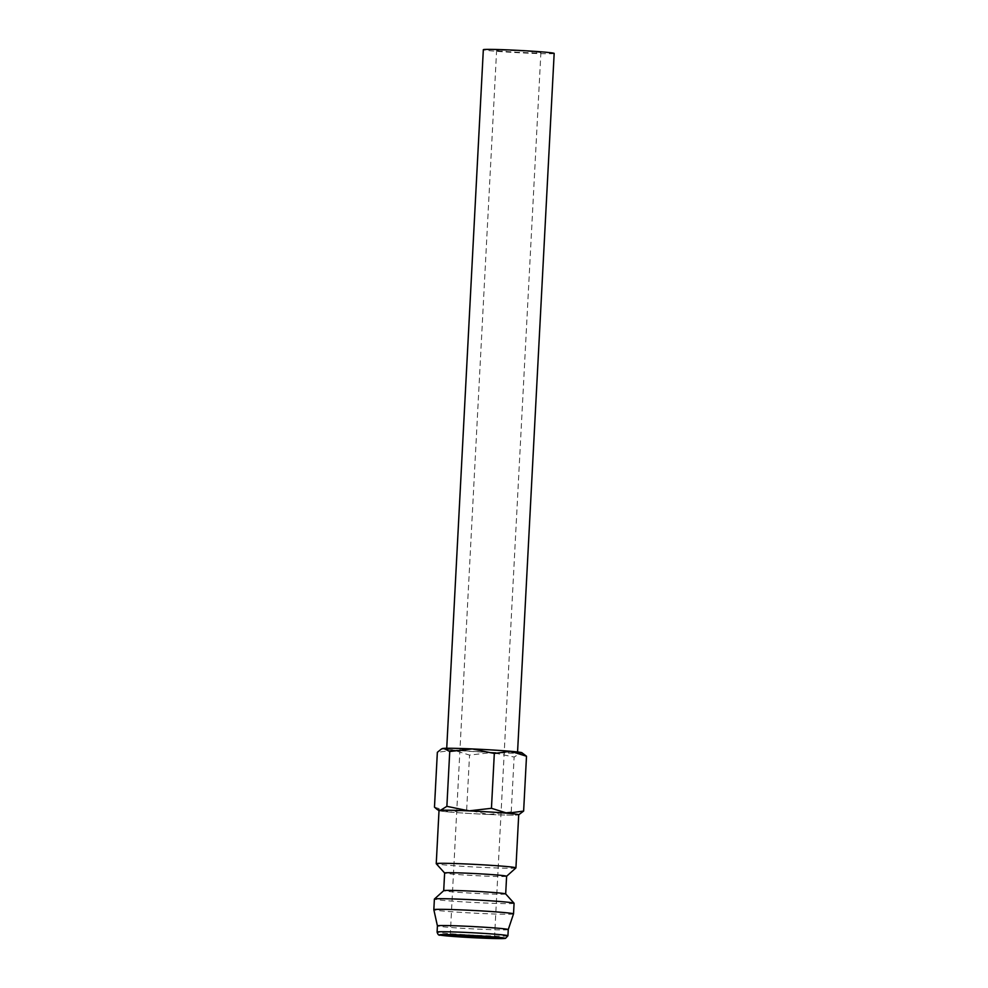 <?xml version="1.0" encoding="UTF-8"?>
<svg xmlns="http://www.w3.org/2000/svg" width="988" height="988" viewBox="0 0 988 988"><rect width="100%" height="100%" fill="white"/><g stroke="black" fill="none" stroke-linecap="round" stroke-linejoin="round"><path stroke-width="0.74" stroke-dasharray="4.94 3.71" d="M515.909 867.909A39.903 1.309 3 0 1 480.39 867.303A39.903 1.309 3 0 1 437.486 864.08A39.903 1.309 3 0 1 436.251 863.734M434.473 807.159L450.38 812.099A39.903 1.309 3 0 1 440.265 810.975A39.903 1.309 -177 0 0 483.824 814.236A39.903 1.309 -177 0 0 518.712 814.754M506.609 876.245A31.036 1.025 3 0 1 506.597 876.282A31.036 1.025 3 0 1 478.97 875.813A31.036 1.025 3 0 1 445.6 873.306A31.036 1.025 3 0 1 444.649 873.034L444.625 873.009M505.671 893.918A31.036 1.025 3 0 1 505.683 893.942A31.036 1.025 3 0 1 478.55 893.535A31.036 1.025 3 0 1 444.674 891.003A31.036 1.025 3 0 1 443.698 890.694L443.698 890.682M514.081 903.267A39.903 1.309 3 0 1 479.18 902.736A39.903 1.309 3 0 1 435.634 899.475A39.903 1.309 3 0 1 434.387 899.08M513.513 913.888A39.903 1.309 3 0 1 478.451 913.344A39.903 1.309 3 0 1 435.078 910.096A39.903 1.309 3 0 1 433.831 909.713M508.252 929.585L508.252 929.585A35.469 1.161 3 0 1 477.081 929.103A35.469 1.161 3 0 1 438.524 926.213A35.469 1.161 3 0 1 437.425 925.88L437.412 925.867M524.072 754.14L520.491 753.091L514.118 757.043L492.012 752.51A39.903 1.309 3 0 1 453.628 750.151A39.903 1.309 3 0 1 443.513 749.028A39.903 1.309 3 0 1 442.328 748.558M521.899 752.733A39.903 1.309 3 0 1 520.491 753.091A39.903 1.309 3 0 1 492.012 752.51L469.535 755.091L453.628 750.151L437.351 752.325M518.651 814.828L518.712 814.804A39.903 1.309 3 0 1 518.651 814.828A39.903 1.309 3 0 1 517.243 815.038L519.602 814.347M447.799 749.213A35.469 1.161 -177 0 0 486.516 752.115A35.469 1.161 -177 0 0 517.539 752.572A35.469 1.161 -177 0 0 516.428 752.226A35.469 1.161 -177 0 0 477.71 749.336A35.469 1.161 -177 0 0 446.7 748.867A35.469 1.161 -177 0 0 447.799 749.213M554.169 53.414A35.469 1.161 3 0 1 523.158 52.957A35.469 1.161 3 0 1 484.441 50.055A35.469 1.161 3 0 1 483.33 49.709M497.31 50.623A22.168 0.729 -177 0 0 521.503 52.438A22.168 0.729 -177 0 0 540.893 52.722A22.168 0.729 -177 0 0 540.201 52.5A22.168 0.729 -177 0 0 516.008 50.697A22.168 0.729 -177 0 0 496.618 50.4A22.168 0.729 -177 0 0 497.31 50.623M440.265 810.975A39.903 1.309 3 0 1 439.08 810.666A39.903 1.309 3 0 1 439.018 810.605A39.903 1.309 -177 0 0 440.265 810.975M488.764 814.458A39.903 1.309 3 0 1 450.38 812.099L466.669 809.925L488.764 814.458L511.241 811.889L517.243 815.038A39.903 1.309 3 0 1 488.764 814.458M466.669 809.925L469.535 755.091M511.241 811.889L514.118 757.043M507.931 935.772A35.469 1.161 3 0 1 481.304 935.513A35.469 1.161 3 0 1 438.203 932.413A35.469 1.161 3 0 1 437.091 932.067M494.506 937.736L540.893 52.722M450.232 935.414L496.618 50.4"/><path stroke-width="1.48" d="M444.649 873.034A31.036 1.025 3 0 1 444.625 872.997L436.251 863.734A39.903 1.309 3 0 1 436.239 863.685A39.903 1.309 3 0 1 471.128 864.204A39.903 1.309 3 0 1 514.686 867.464A39.903 1.309 3 0 1 515.934 867.859A39.903 1.309 3 0 1 515.909 867.909L506.609 876.27M515.934 867.859L518.712 814.754A39.903 1.309 -177 0 0 517.465 814.371A39.903 1.309 3 0 1 518.712 814.779L523.628 811.074L507.35 813.248A39.903 1.309 3 0 1 517.465 814.371A39.903 1.309 -177 0 0 473.919 811.111A39.903 1.309 -177 0 0 439.018 810.58A39.903 1.309 3 0 1 440.487 810.308A39.903 1.309 3 0 1 468.967 810.876A39.903 1.309 3 0 1 507.35 813.248L491.444 808.295L468.967 810.876L446.872 806.344L440.487 810.308L436.906 809.258L434.473 807.159L437.351 752.325L441.377 749.052L443.736 748.361A39.903 1.309 3 0 1 472.215 748.929L494.321 753.461L510.598 751.288A39.903 1.309 3 0 1 520.713 752.411A39.903 1.309 3 0 1 521.899 752.733L526.505 756.24L510.598 751.288A39.903 1.309 3 0 0 472.215 748.929L449.738 751.51L443.736 748.361A39.903 1.309 3 0 0 442.328 748.558L441.377 749.052M437.091 932.067C437.795 934.525 438.833 935.55 440.203 935.13L480.539 938.044A32.814 1.074 3 0 1 440.636 935.179A32.814 1.074 3 0 1 464.237 935.105A32.814 1.074 3 0 1 504.115 937.97A32.814 1.074 3 0 1 480.514 938.044L505.523 938.365L507.931 935.772A35.469 1.161 3 0 0 506.819 935.426A35.469 1.161 3 0 0 463.718 932.326A35.469 1.161 3 0 0 437.091 932.067L437.412 925.867A35.469 1.161 3 0 1 437.412 925.867L433.831 909.713A39.903 1.309 3 0 1 433.831 909.701L434.387 899.08A39.903 1.309 3 0 1 434.411 899.043A39.903 1.309 3 0 1 469.93 899.636A39.903 1.309 3 0 1 512.821 902.871A39.903 1.309 3 0 1 514.056 903.217L505.671 893.918A31.036 1.025 3 0 0 504.72 893.646A31.036 1.025 3 0 0 471.35 891.127A31.036 1.025 3 0 0 443.723 890.67A31.036 1.025 3 0 0 443.698 890.694L444.625 872.997A31.036 1.025 3 0 1 471.77 873.404A31.036 1.025 3 0 1 505.646 875.936A31.036 1.025 3 0 1 506.609 876.245L505.683 893.93M514.056 903.217A39.903 1.309 3 0 1 514.081 903.267L513.525 913.875A39.903 1.309 3 0 1 513.513 913.888A39.903 1.309 3 0 0 512.266 913.492A39.903 1.309 3 0 0 468.72 910.232A39.903 1.309 3 0 0 433.831 909.701M437.412 925.867A35.469 1.161 3 0 1 468.436 926.336A35.469 1.161 3 0 1 507.153 929.226A35.469 1.161 3 0 1 508.252 929.585L513.513 913.888M446.724 748.262L483.33 49.709A35.469 1.161 3 0 1 514.353 50.178A35.469 1.161 3 0 1 553.07 53.068A35.469 1.161 3 0 1 554.169 53.414L517.564 751.979M493.815 937.513A22.168 0.729 3 0 1 494.506 937.736A22.168 0.729 3 0 1 475.129 937.439A22.168 0.729 3 0 1 450.936 935.636A22.168 0.729 3 0 1 450.232 935.414A22.168 0.729 3 0 1 469.621 935.71A22.168 0.729 3 0 1 493.815 937.513M446.872 806.344L449.738 751.51M491.444 808.295L494.321 753.461M523.628 811.074L526.505 756.24M507.931 935.772L508.252 929.585M439.018 810.629L436.906 809.258M443.723 890.67L434.411 899.043M436.239 863.685L439.018 810.58"/></g></svg>
